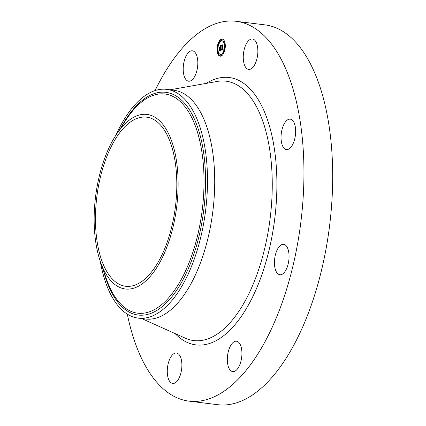 <?xml version="1.0" encoding="UTF-8"?>
<svg xmlns="http://www.w3.org/2000/svg" width="426" height="426" viewBox="0 0 426 426"><rect width="100%" height="100%" fill="white"/><g stroke="black" fill="none" stroke-linecap="round" stroke-linejoin="round"><path stroke-width="0.64" d="M244.396 64.811A15.309 7.114 97.1 0 1 244.657 47.872A15.309 7.114 97.1 0 1 252.442 39A15.309 7.114 97.1 0 1 256.713 43.574A15.309 7.114 97.1 0 1 256.457 60.513A15.309 7.114 97.1 0 1 248.667 69.385A15.309 7.114 97.1 0 1 244.396 64.811M155.096 90.557A191.375 88.959 97.1 0 1 163.36 74.939A191.375 88.959 97.1 0 1 236.18 21.3L264.913 24.873A191.375 88.959 97.1 0 1 331.614 148.264A191.375 88.959 97.1 0 1 290.511 351.061A191.375 88.959 97.1 0 1 217.697 404.7L188.958 401.127A191.375 88.959 97.1 0 1 127.305 314.127M236.18 21.3A191.375 88.959 97.1 0 1 302.875 144.691A191.375 88.959 97.1 0 1 261.777 347.488A191.375 88.959 97.1 0 1 188.958 401.127M158.041 262.379A85.195 39.602 97.1 0 1 125.627 286.256A85.195 39.602 97.1 0 1 95.935 231.329A85.195 39.602 97.1 0 1 114.232 141.043A85.195 39.602 97.1 0 1 146.645 117.166A85.195 39.602 97.1 0 1 176.337 172.099A85.195 39.602 97.1 0 1 158.041 262.379M94.146 219.198A87.937 40.875 -82.9 0 0 100.472 261.905A87.937 40.875 -82.9 0 0 147.614 279.227A87.937 40.875 -82.9 0 0 178.127 184.224A87.937 40.875 -82.9 0 0 116.293 134.621A87.937 40.875 -82.9 0 0 94.146 219.198M115.963 135.127A115.26 53.58 97.1 0 1 122.826 121.666A115.26 53.58 -82.9 0 1 166.683 89.364A115.26 53.58 -82.9 0 1 207.499 180.821A115.26 53.58 97.1 0 1 182.099 285.814A115.26 53.58 -82.9 0 1 138.242 318.121L145.463 319.021A115.26 53.58 97.1 0 1 141.89 318.307M100.275 261.33A115.26 53.58 -82.9 0 0 138.242 318.121M166.683 89.364L173.904 90.259A115.26 53.58 97.1 0 1 214.076 164.574A115.26 53.58 97.1 0 1 189.32 286.714A115.26 53.58 97.1 0 1 145.463 319.021M277.811 248.64A15.309 7.114 97.1 0 1 283.636 244.348A15.309 7.114 97.1 0 1 288.972 254.221A15.309 7.114 97.1 0 1 285.681 270.446A15.309 7.114 97.1 0 1 279.855 274.733A15.309 7.114 97.1 0 1 274.52 264.865A15.309 7.114 97.1 0 1 277.811 248.64M236.196 341.199A15.309 7.114 97.1 0 1 236.51 341.226A15.309 7.114 97.1 0 1 241.723 356.956A15.309 7.114 97.1 0 1 233.049 371.637A15.309 7.114 97.1 0 1 232.734 371.61A15.309 7.114 97.1 0 1 227.521 355.88A15.309 7.114 97.1 0 1 236.196 341.199M188.942 81.228A15.309 7.114 97.1 0 1 188.622 81.201A15.309 7.114 97.1 0 1 183.409 65.471A15.309 7.114 97.1 0 1 192.083 50.795A15.309 7.114 97.1 0 1 192.403 50.816A15.309 7.114 97.1 0 1 197.616 66.552A15.309 7.114 97.1 0 1 188.942 81.228M180.741 357.616A15.309 7.114 97.1 0 1 180.48 374.555A15.309 7.114 97.1 0 1 172.69 383.427A15.309 7.114 97.1 0 1 168.419 378.852A15.309 7.114 97.1 0 1 168.68 361.914A15.309 7.114 97.1 0 1 176.47 353.042A15.309 7.114 97.1 0 1 180.741 357.616M281.208 134.153A15.309 7.114 97.1 0 1 290.234 119.163A15.309 7.114 97.1 0 1 295.484 134.557A15.309 7.114 97.1 0 1 286.458 149.547A15.309 7.114 97.1 0 1 281.208 134.153M225.279 46.844A8.611 4.004 97.1 0 1 220.13 56.195A8.611 4.004 97.1 0 1 217.106 48.457A8.611 4.004 97.1 0 1 222.255 39.107A8.611 4.004 97.1 0 1 225.279 46.844M217.548 48.899A8.611 4.004 -82.9 0 0 218.096 53.426M218.341 54.075A8.611 4.004 -82.9 0 0 220.359 56.211M222.478 39.149A8.611 4.004 -82.9 0 0 219.07 42.27M218.687 43.143A8.611 4.004 -82.9 0 0 217.606 47.85L217.473 48.889L217.601 47.85L218.059 47.909M225.37 46.471L224.907 46.413L224.779 47.451L224.907 46.413A6.784 3.152 -82.9 0 0 224.06 42.281M223.81 41.876A6.784 3.152 -82.9 0 0 222.484 40.976L222.026 40.917A6.784 3.152 97.1 0 1 224.411 47.014A6.784 3.152 97.1 0 1 220.354 54.384A6.784 3.152 97.1 0 1 217.968 48.287A6.784 3.152 97.1 0 1 222.026 40.917M220.354 54.384L220.812 54.443A6.784 3.152 -82.9 0 0 223.251 52.776M223.666 52.025A6.784 3.152 -82.9 0 0 224.843 47.456M220.727 55.79L221.185 55.843L221.493 55.279L220.854 54.752L220.727 55.79L220.854 54.752M217.473 48.889L217.952 48.947M218.261 54.065L218.389 53.026L218.261 54.065L218.719 54.123L219.033 53.484M221.525 40.55L221.989 40.608L222.297 40.039L221.658 39.517L221.525 40.55L221.658 39.517M219.587 42.584L218.953 42.254L218.826 43.292L218.953 42.254M224.156 52.212L223.554 52.009L223.426 53.048L223.554 52.009M223.996 42.275L224.124 41.237L223.996 42.275L224.742 41.934M221.057 50.199L221.371 49.022L221.531 49.661L221.957 49.693L222.005 45.284L222.819 45.124L222.351 49.315L222.915 48.532L222.335 49.597L222.83 49.363L223 48.639L223.197 49.741L221.057 50.199M220.956 49.986L221.27 48.852L221.009 49.996M221.461 49.315L221.85 49.411L221.802 45.023L222.718 44.842L221.898 45.103L221.903 49.507L221.461 49.315M220.892 50.231L219.039 50.598L219.39 49.421L219.635 50.076L220.311 50.044L220.402 48.298L220.21 49.858L219.486 49.624L220.173 49.767L220.247 48.33L219.656 49.07L219.741 47.51L220.008 48.069L220.418 47.984L220.311 45.667L221.19 45.497L220.876 46.04L220.892 50.231M218.911 50.396L219.294 49.192L218.964 50.406M219.534 48.963L219.619 47.355L219.582 48.969M219.912 47.776L220.279 47.701L220.093 45.358L221.126 45.156L220.189 45.438L220.317 47.797L219.912 47.776L220.226 47.813M221.094 45.662L220.897 45.997M220.881 47.93L220.008 48.069M220.774 49.996L219.773 50.119M219.23 50.05L219.688 50.103L219.555 50.497M220.311 45.667L220.769 45.726M220.514 46.109L220.865 46.152M220.418 47.984L220.876 48.042M219.896 49.837L220.167 49.869M219.736 49.842L220.104 49.885M219.592 49.853L220.024 49.906M219.63 49.89L219.933 49.927M220.402 48.298L220.753 48.34M220.311 50.044L220.769 50.098M220.242 50.05L220.7 50.108M220.072 50.082L220.53 50.14M219.965 50.103L220.428 50.161M219.917 50.114L220.375 50.172M219.864 50.119L220.322 50.177M219.816 50.119L220.279 50.177M219.257 49.954L219.56 49.996M219.209 50.124L219.667 50.183M219.182 50.209L219.64 50.268M219.161 50.257L219.624 50.316M219.145 50.305L219.603 50.364M219.129 50.359L219.587 50.417M222.707 49.496L222.335 49.597M222.729 45.289L222.574 45.561M222.425 49.608L221.563 50.092M222.851 49.32L223.123 49.357M222.83 49.363L223.128 49.4M222.803 49.4L223.139 49.443M222.771 49.437L223.144 49.48M222.745 49.469L223.149 49.517M222.676 49.517L223.133 49.576M222.638 49.538L223.096 49.597M222.596 49.56L223.054 49.613M222.553 49.57L223.011 49.629M222.51 49.581L222.968 49.64M222.473 49.586L222.936 49.645M222.441 49.592L222.899 49.65M222.409 49.597L222.867 49.65M222.372 49.597L222.83 49.65M222.005 45.284L222.463 45.342M222.191 45.651L222.542 45.694M221.957 49.693L222.42 49.746M221.925 49.704L222.383 49.762M221.893 49.714L222.351 49.773M221.861 49.725L222.319 49.778M221.829 49.73L222.287 49.789M221.797 49.736L222.255 49.794M221.76 49.746L222.218 49.799M221.722 49.746L222.18 49.805M221.243 49.586L221.509 49.624M221.227 49.64L221.552 49.682M221.504 49.448L221.903 49.496M221.525 49.485L221.834 49.523M221.802 45.023L222.111 45.06M220.093 45.358L220.402 45.396M100.472 261.905L106.511 279.184A110.43 51.333 -82.9 0 0 165.714 300.937A110.43 51.333 -82.9 0 0 204.027 181.636A110.43 51.333 -82.9 0 0 126.384 119.344L116.293 134.621M103.497 270.553A112.214 52.164 -82.9 0 0 163.611 305.437A112.214 52.164 -82.9 0 0 205.572 181.37A112.214 52.164 -82.9 0 0 176.833 96.436A112.214 52.164 -82.9 0 0 121.346 126.975M169.548 89.891L217.26 81.43A130.691 60.753 97.1 0 1 270.691 156.906A130.691 60.753 97.1 0 1 243.459 303.94A130.691 60.753 97.1 0 1 185.342 338.196L141.672 318.547M206.189 83.395A134.722 62.627 97.1 0 1 273.343 142.641A134.722 62.627 97.1 0 1 247.208 307.146A134.722 62.627 97.1 0 1 175.086 333.579M219.108 50.417L219.566 50.47M219.086 50.47L219.443 50.518M218.389 53.026L218.847 53.085M218.826 43.292L219.284 43.346M224.779 47.451L225.237 47.504M223.426 53.048L223.884 53.106M224.124 41.237L224.582 41.295"/></g></svg>

